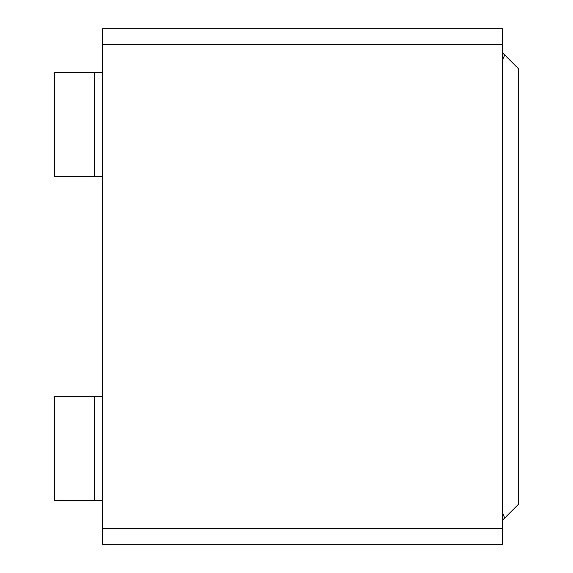 <?xml version="1.0" encoding="UTF-8"?>
<svg xmlns="http://www.w3.org/2000/svg" width="573" height="573" viewBox="0 0 573 573"><rect width="100%" height="100%" fill="white"/><g stroke="black" fill="none" stroke-linecap="round" stroke-linejoin="round"><path stroke-width="0.86" d="M502.378 28.65L502.378 544.35L102.61 544.35L102.61 28.65L502.378 28.65M102.61 176.563L54.636 176.563L54.636 72.628L102.61 72.628M102.61 396.437L54.636 396.437L54.636 500.372L102.61 500.372M502.378 52.637L504.713 54.979L502.378 60.631M502.378 512.369L504.713 518.021L502.378 520.363M504.713 54.979L518.364 68.624L518.364 504.376L504.713 518.021M94.609 176.563L94.609 72.628M94.609 396.437L94.609 500.372M502.378 528.356L102.61 528.356M502.378 44.644L102.61 44.644"/></g></svg>

